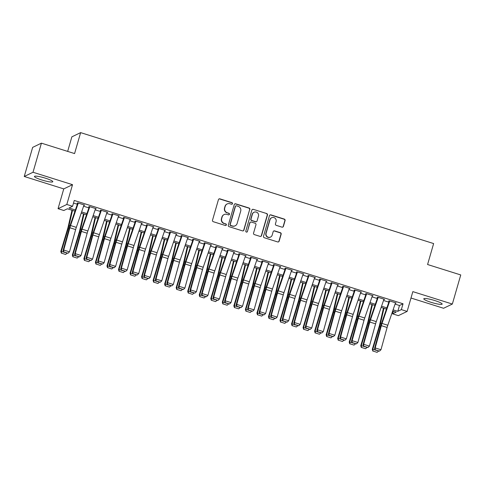 <?xml version="1.0" encoding="UTF-8"?>
<svg xmlns="http://www.w3.org/2000/svg" width="485" height="485" viewBox="0 0 485 485"><rect width="100%" height="100%" fill="white"/><g stroke="black" fill="none" stroke-linecap="round" stroke-linejoin="round"><path stroke-width="0.73" d="M232.503 203.682A0.843 0.825 64.3 0 0 231.939 202.633L219.911 198.85A1.2 1.176 64.3 0 0 218.444 199.638L212.509 220.208A1.2 1.176 64.3 0 0 213.309 221.706L225.343 225.489A0.843 0.825 64.3 0 0 226.368 224.937A0.843 0.825 64.3 0 0 225.804 223.888L224.246 223.397A3.85 3.759 64.3 0 1 221.681 218.602L222.172 216.886A3.85 3.759 64.3 0 1 226.853 214.37L228.411 214.861A0.843 0.825 64.3 0 0 229.435 214.309A0.843 0.825 64.3 0 0 228.871 213.261L227.313 212.769A3.85 3.759 64.3 0 1 224.749 207.974L225.24 206.258A3.85 3.759 64.3 0 1 229.92 203.742L231.478 204.233A0.843 0.825 64.3 0 0 232.503 203.682M231.951 204.24A0.843 0.825 64.3 0 0 231.703 202.748L219.669 198.965A1.2 1.176 64.3 0 0 218.941 198.971M225.816 225.489A0.843 0.825 64.3 0 0 225.567 224.003L224.246 223.397M228.884 214.867A0.843 0.825 64.3 0 0 228.635 213.376L227.313 212.769M434.815 300.554A9.554 1.388 -163.9 0 0 423.793 298.796A9.554 1.388 -163.9 0 0 431.123 302.337A9.554 1.388 -163.9 0 0 442.15 304.095A9.554 1.388 -163.9 0 0 434.815 300.554M45.475 178.195A9.554 1.388 -163.9 0 0 34.453 176.437A9.554 1.388 -163.9 0 0 41.783 179.971A9.554 1.388 -163.9 0 0 52.81 181.736A9.554 1.388 -163.9 0 0 45.475 178.195M281.955 227.138A1.2 1.176 64.3 0 0 283.416 226.349L285.083 220.578A1.2 1.176 64.3 0 0 284.283 219.081L270.921 214.885A1.2 1.176 64.3 0 0 269.46 215.667L263.519 236.237A1.2 1.176 64.3 0 0 264.325 237.735L277.687 241.936A1.2 1.176 64.3 0 0 279.148 241.148L281.161 234.176A1.2 1.176 64.3 0 0 280.354 232.679L274.637 230.884A1.2 1.176 64.3 0 0 273.176 231.672L272.176 235.128A3.213 3.14 64.3 0 1 267.12 236.589A3.213 3.14 64.3 0 1 266.119 233.224L270.03 219.681A3.213 3.14 64.3 0 1 275.086 218.22A3.213 3.14 64.3 0 1 276.086 221.584L275.438 223.84A1.2 1.176 64.3 0 0 276.238 225.343L281.955 227.138M395.057 304.107L399.482 305.501L403.041 303.786L401.356 309.612L407.127 311.425L398.361 315.644L392.589 313.831L396.148 312.122L392.68 311.03M41.419 143.154L33.016 172.26L24.25 176.479L32.653 147.379L41.419 143.154L74.581 153.575L80.631 132.623L433.632 243.567L427.582 264.519L460.75 274.946L452.347 304.046L412.838 291.63L407.127 311.425M24.25 176.479L63.759 188.901L72.526 184.676L33.016 172.26M72.526 184.676L66.815 204.47L72.58 206.283L69.028 207.992L75.381 209.987M403.041 303.786L74.26 200.457L72.58 206.283M249.866 209.514A1.2 1.176 64.3 0 0 249.066 208.016L235.704 203.815A1.2 1.176 64.3 0 0 234.243 204.603L228.308 225.173A1.2 1.176 64.3 0 0 229.108 226.671L242.47 230.866A1.2 1.176 64.3 0 0 243.931 230.084L249.629 209.629A1.2 1.176 64.3 0 0 248.829 208.126L235.467 203.93A1.2 1.176 64.3 0 0 234.74 203.936M253.309 209.35L266.671 213.545A1.2 1.176 64.3 0 1 267.477 215.049L261.542 235.613A1.2 1.176 64.3 0 1 260.075 236.401L254.358 234.607A1.2 1.176 64.3 0 1 253.558 233.109L255.965 224.767A1.2 1.176 64.3 0 0 255.165 223.264L251.369 222.075A1.2 1.176 64.3 0 0 249.908 222.864L247.398 231.545A0.843 0.825 64.3 0 1 246.077 231.927A0.843 0.825 64.3 0 1 245.816 231.048L251.848 210.138A1.2 1.176 64.3 0 1 253.309 209.35L266.671 213.545M410.989 298.026L443.581 308.272L452.347 304.046M83.893 205.325L84.657 205.094L77.733 202.918L77.145 203.203L78.121 203.512M95.43 208.95L96.194 208.72L89.27 206.543L88.682 206.828L89.658 207.137M106.961 212.575L107.731 212.345L100.807 210.169L100.213 210.454L101.195 210.763M118.498 216.201L119.268 215.97L112.344 213.794L111.75 214.079L112.732 214.388M130.035 219.826L130.798 219.596L123.881 217.419L123.287 217.704L124.269 218.014M141.571 223.452L142.335 223.221L135.418 221.045L134.824 221.33L135.806 221.639M153.108 227.077L153.872 226.847L146.949 224.67L146.361 224.955L147.337 225.264M164.645 230.702L165.409 230.472L158.486 228.296L157.898 228.581L158.874 228.89M176.182 234.328L176.946 234.097L170.023 231.921L169.429 232.206L170.411 232.515M187.713 237.953L188.483 237.723L181.56 235.546L180.966 235.831L181.948 236.14M199.25 241.578L200.02 241.348L193.097 239.172L192.503 239.463L193.485 239.766M210.787 245.204L211.551 244.973L204.634 242.797L204.039 243.088L205.022 243.391M222.324 248.829L223.088 248.599L216.171 246.428L215.576 246.713L216.552 247.017M233.861 252.455L234.625 252.224L227.701 250.054L227.113 250.339L228.089 250.642M245.398 256.08L246.162 255.85L239.238 253.679L238.65 253.964L239.626 254.267M256.929 259.711L257.699 259.475L250.775 257.305L250.181 257.59L251.163 257.893M268.466 263.337L269.236 263.1L262.312 260.93L261.718 261.215L262.7 261.524M280.003 266.962L280.767 266.732L273.849 264.555L273.255 264.84L274.237 265.149M291.54 270.588L292.303 270.357L285.386 268.181L284.792 268.466L285.774 268.775M303.077 274.213L303.84 273.983L296.917 271.806L296.329 272.091L297.305 272.4M314.613 277.838L315.377 277.608L308.454 275.431L307.866 275.716L308.842 276.026M326.144 281.464L326.914 281.233L319.991 279.057L319.397 279.342L320.379 279.651M337.681 285.089L338.451 284.859L331.528 282.682L330.934 282.967L331.916 283.276M349.218 288.714L349.988 288.484L343.065 286.308L342.471 286.593L343.453 286.902M360.755 292.34L361.519 292.109L354.602 289.933L354.008 290.218L354.99 290.527M372.292 295.965L373.056 295.735L366.139 293.558L365.544 293.843L366.521 294.152M383.829 299.591L384.593 299.36L377.669 297.184L377.081 297.469L378.058 297.778M73.514 203.051L77.345 204.258M83.584 206.216L88.882 207.883M95.121 209.841L100.419 211.508M106.658 213.467L111.956 215.134M118.194 217.098L123.493 218.759M129.731 220.723L135.03 222.385M141.262 224.349L146.561 226.01M152.799 227.974L158.098 229.635M164.336 231.6L169.635 233.261M175.873 235.225L181.172 236.886M187.41 238.85L192.709 240.512M198.947 242.476L204.246 244.137M210.478 246.101L215.783 247.768M222.015 249.726L227.313 251.394M233.552 253.352L238.85 255.019M245.089 256.977L250.387 258.644M256.626 260.603L261.924 262.27M268.163 264.228L273.461 265.895M279.693 267.853L284.998 269.521M291.23 271.479L296.529 273.146M302.767 275.104L308.066 276.771M314.304 278.729L319.603 280.397M325.841 282.355L331.14 284.022M337.378 285.98L342.677 287.647M348.915 289.606L354.214 291.273M360.446 293.231L365.751 294.898M371.983 296.856L377.281 298.524M383.52 300.482L388.818 302.149M395.366 303.216L396.13 302.986L389.206 300.809L388.618 301.094L389.594 301.403M80.631 132.623L71.865 136.843L67.664 151.405M393.341 311.237L392.589 313.831M74.969 211.181L67.373 208.792L63.814 210.502L58.048 208.689L66.815 204.47M63.759 188.901L58.048 208.689M393.086 309.842L397.803 311.321L401.356 309.612M81.619 211.951L86.918 213.612M93.15 215.576L98.449 217.238M104.687 219.202L109.986 220.863M116.224 222.827L121.523 224.488M127.761 226.453L133.06 228.12M139.298 230.078L144.597 231.745M150.835 233.703L156.134 235.37M162.366 237.329L167.671 238.996M173.903 240.954L179.201 242.621M185.44 244.579L190.738 246.247M196.977 248.205L202.275 249.872M208.514 251.83L213.812 253.497M220.051 255.456L225.349 257.123M231.587 259.081L236.886 260.748M243.118 262.706L248.417 264.373M254.655 266.332L259.954 267.999M266.192 269.957L271.491 271.624M277.729 273.582L283.028 275.25M289.266 277.208L294.565 278.875M300.803 280.833L306.102 282.5M312.334 284.459L317.639 286.126M323.871 288.084L329.169 289.751M335.408 291.709L340.706 293.376M346.945 295.335L352.243 297.002M358.482 298.966L363.78 300.627M370.019 302.591L375.317 304.253M381.556 306.217L386.854 307.878M386.442 309.072L381.143 307.405M374.905 305.447L369.606 303.78M363.368 301.822L358.069 300.154M351.837 298.196L346.532 296.529M340.3 294.571L335.002 292.904M328.763 290.945L323.465 289.278M317.226 287.32L311.928 285.653M305.689 283.695L300.391 282.027M294.152 280.069L288.854 278.402M282.622 276.444L277.317 274.777M271.085 272.819L265.786 271.151M259.548 269.187L254.249 267.526M248.011 265.562L242.712 263.901M236.474 261.936L231.175 260.275M224.937 258.311L219.638 256.65M213.4 254.686L208.101 253.024M201.869 251.06L196.564 249.399M190.332 247.435L185.034 245.774M178.795 243.809L173.497 242.148M167.258 240.184L161.96 238.517M155.721 236.559L150.423 234.892M144.184 232.933L138.886 231.266M132.654 229.308L127.349 227.641M121.117 225.683L115.818 224.015M109.58 222.057L104.281 220.39M98.043 218.432L92.744 216.765M86.506 214.806L81.207 213.139M399.482 305.501L397.803 311.321M84.063 205.379L84.19 204.949M95.6 209.005L95.727 208.574M107.136 212.63L107.264 212.2M118.673 216.255L118.801 215.825M130.21 219.881L130.332 219.45M141.747 223.506L141.869 223.076M153.278 227.132L153.405 226.701M164.815 230.757L164.942 230.326M176.352 234.382L176.479 233.952M187.889 238.008L188.016 237.577M199.426 241.633L199.547 241.203M210.963 245.258L211.084 244.828M222.5 248.884L222.621 248.453M234.031 252.509L234.158 252.079M245.568 256.135L245.695 255.704M257.105 259.766L257.232 259.329M268.642 263.391L268.769 262.955M280.178 267.017L280.3 266.58M291.715 270.642L291.837 270.206M303.246 274.267L303.374 273.831M314.783 277.893L314.911 277.456M326.32 281.518L326.447 281.082M337.857 285.144L337.984 284.707M349.394 288.769L349.515 288.332M360.931 292.394L361.052 291.964M372.468 296.02L372.589 295.589M383.999 299.645L384.126 299.215M395.536 303.27L395.663 302.84M227.198 203.93L226.956 204.046A3.85 3.759 64.3 0 0 225.004 206.374L225.24 206.258M227.077 212.885A3.85 3.759 64.3 0 1 224.513 208.089L225.004 206.374M224.131 214.558L223.894 214.673A3.85 3.759 64.3 0 0 221.936 217.001L222.172 216.886M224.009 223.512A3.85 3.759 64.3 0 1 221.445 218.717L221.936 217.001M243.197 230.86A1.2 1.176 64.3 0 0 243.694 230.193L249.629 209.629M236.486 205.804A0.843 0.825 64.3 0 0 235.467 206.355L230.254 224.41A0.843 0.825 64.3 0 0 230.818 225.458L232.454 225.98A3.85 3.759 64.3 0 0 237.135 223.458L240.699 211.12A3.85 3.759 64.3 0 0 238.129 206.319L236.486 205.804M235.892 205.846L235.655 205.961A0.843 0.825 64.3 0 0 235.225 206.471L235.467 206.355M235.183 225.786L234.946 225.901A3.85 3.759 64.3 0 1 232.218 226.089L230.581 225.573A0.843 0.825 64.3 0 1 230.017 224.525L235.225 206.471M260.809 236.395A1.2 1.176 64.3 0 0 261.3 235.728L267.241 215.158A1.2 1.176 64.3 0 0 266.435 213.661M250.515 222.136L250.278 222.245A1.2 1.176 64.3 0 0 249.672 222.973L247.398 231.545M246.847 232.103A0.843 0.825 64.3 0 0 247.162 231.66M258.463 216.11A3.213 3.14 64.3 0 0 254.037 212.26A3.213 3.14 64.3 0 0 252.406 214.206L251.03 218.977A1.2 1.176 64.3 0 0 251.83 220.475L255.625 221.669A1.2 1.176 64.3 0 0 257.086 220.881L258.463 216.11M254.037 212.26L253.8 212.375A3.213 3.14 64.3 0 0 252.17 214.321L252.406 214.206M256.474 221.609L256.238 221.718A1.2 1.176 64.3 0 1 255.389 221.778L251.594 220.59A1.2 1.176 64.3 0 1 250.793 219.093L252.17 214.321M253.073 209.465A1.2 1.176 64.3 0 0 252.345 209.471M271.661 217.735L271.424 217.85A3.213 3.14 64.3 0 0 269.793 219.796L270.03 219.681M270.545 237.074L270.309 237.183A3.213 3.14 64.3 0 1 265.883 233.34L269.793 219.796M278.414 241.924A1.2 1.176 64.3 0 0 278.911 241.263L280.924 234.291A1.2 1.176 64.3 0 0 280.118 232.794L274.401 230.999A1.2 1.176 64.3 0 0 273.673 231.005M282.688 227.125A1.2 1.176 64.3 0 0 283.179 226.465L284.847 220.693A1.2 1.176 64.3 0 0 284.046 219.196L270.685 214.994A1.2 1.176 64.3 0 0 269.951 215.007M71.98 210.241L68.191 226.683A6.123 0.97 107.4 0 1 67.609 228.865L60.807 251.448L61.334 251.375L68.142 228.793A9.185 1.455 -72.6 0 0 69.016 225.519L72.495 210.405M61.583 253.188L65.62 254.455L61.583 253.188L61.334 251.375L63.705 252.115M67.075 253.212L65.62 254.455M61.371 253.218L60.807 251.448M84.038 204.9L76.327 227.356A6.123 0.97 -72.6 0 0 75.636 229.587L69.494 251.854L63.723 250.042L63.723 252.158L68.015 253.231L63.978 251.964M78.267 203.088L70.555 225.543A6.123 0.97 -72.6 0 0 69.864 227.774L63.723 250.042L63.074 250.539L69.216 228.271A9.185 1.455 107.4 0 1 70.252 224.925L77.655 203.367M63.074 250.539L63.723 252.158M68.015 253.231L69.494 251.854M83.517 213.867L79.728 230.308A6.123 0.97 107.4 0 1 79.146 232.491L72.344 255.074L72.871 255.001L79.673 232.418A9.185 1.455 -72.6 0 0 80.552 229.144L84.032 214.03M73.12 256.814L77.157 258.081L73.12 256.814L72.871 255.001L75.242 255.74M78.612 256.838L77.157 258.081M72.908 256.844L72.344 255.074M95.054 217.492L91.265 233.934A6.123 0.97 107.4 0 1 90.683 236.116L83.881 258.699L84.408 258.626L91.21 236.043A9.185 1.455 -72.6 0 0 92.083 232.77L95.569 217.656M84.657 260.439L88.694 261.706L84.657 260.439L84.408 258.626L86.773 259.366M90.143 260.463L88.694 261.706M84.445 260.469L83.881 258.699M106.591 221.118L102.802 237.559A6.123 0.97 107.4 0 1 102.22 239.742L95.418 262.324L95.945 262.252L102.747 239.669A9.185 1.455 -72.6 0 0 103.62 236.395L107.106 221.281M96.194 264.064L100.231 265.331L96.194 264.064L95.945 262.252L98.309 262.991M101.68 264.089L100.231 265.331M95.981 264.095L95.418 262.324M118.122 224.743L114.339 241.184A6.123 0.97 107.4 0 1 113.757 243.367L106.949 265.95L107.482 265.877L114.284 243.294A9.185 1.455 -72.6 0 0 115.157 240.02L118.637 224.907M107.731 267.69L111.768 268.963L107.731 267.69L107.482 265.877L109.846 266.623M113.217 267.714L111.768 268.963M107.518 267.72L106.949 265.95M95.575 208.526L87.864 230.981A6.123 0.97 -72.6 0 0 87.173 233.218L81.025 255.48L75.26 253.667L75.254 255.783L79.552 256.856L75.514 255.589M89.804 206.713L82.092 229.169A6.123 0.97 -72.6 0 0 81.401 231.406L75.26 253.667L74.611 254.164L80.752 231.897A9.185 1.455 107.4 0 1 81.789 228.55L89.191 206.992M74.611 254.164L75.254 255.783M79.552 256.856L81.025 255.48M107.112 212.151L99.395 234.607A6.123 0.97 -72.6 0 0 98.71 236.844L92.562 259.105L86.797 257.292L86.791 259.408L91.089 260.481L87.051 259.214M101.341 210.338L93.629 232.794A6.123 0.97 -72.6 0 0 92.938 235.031L86.797 257.292L86.142 257.79L92.289 235.522A9.185 1.455 107.4 0 1 93.326 232.176L100.728 210.617M86.142 257.79L86.791 259.408M91.089 260.481L92.562 259.105M118.643 215.776L110.932 238.232A6.123 0.97 -72.6 0 0 110.24 240.469L104.099 262.731L98.334 260.918L98.328 263.04L102.626 264.107L98.588 262.84M112.878 213.964L105.166 236.419A6.123 0.97 -72.6 0 0 104.475 238.656L98.334 260.918L97.679 261.415L103.826 239.147A9.185 1.455 107.4 0 1 104.857 235.801L112.265 214.243M97.679 261.415L98.328 263.04M102.626 264.107L104.099 262.731M130.18 219.402L122.469 241.857A6.123 0.97 -72.6 0 0 121.777 244.094L115.636 266.356L109.871 264.543L109.865 266.665L114.163 267.732L110.125 266.465M124.415 217.589L116.703 240.045A6.123 0.97 -72.6 0 0 116.012 242.282L109.871 264.543L109.216 265.04L115.357 242.773A9.185 1.455 107.4 0 1 116.394 239.426L123.796 217.868M109.216 265.04L109.865 266.665M114.163 267.732L115.636 266.356M129.659 228.368L125.87 244.81A6.123 0.97 107.4 0 1 125.288 246.992L118.485 269.575L119.019 269.502L125.821 246.92A9.185 1.455 -72.6 0 0 126.694 243.646L130.174 228.532M119.268 271.315L123.305 272.588L119.268 271.315L119.019 269.502L121.383 270.248M124.754 271.339L123.305 272.588M119.055 271.345L118.485 269.575M141.717 223.027L134.005 245.489A6.123 0.97 -72.6 0 0 133.314 247.72L127.173 269.981L121.402 268.169L121.402 270.29L125.7 271.358L121.662 270.09M135.952 221.215L128.24 243.67A6.123 0.97 -72.6 0 0 127.549 245.907L121.402 268.169L120.753 268.666L126.894 246.398A9.185 1.455 107.4 0 1 127.931 243.052L135.333 221.493M120.753 268.666L121.402 270.29M125.7 271.358L127.173 269.981M141.196 231.994L137.407 248.435A6.123 0.97 107.4 0 1 136.825 250.618L130.022 273.2L130.556 273.128L137.358 250.545A9.185 1.455 -72.6 0 0 138.231 247.271L141.711 232.157M130.804 274.94L134.842 276.214L130.804 274.94L130.556 273.128L132.92 273.873M136.291 274.965L134.842 276.214M130.592 274.971L130.022 273.2M153.254 226.653L145.542 249.114A6.123 0.97 -72.6 0 0 144.851 251.345L138.71 273.607L132.939 271.794L132.939 273.916L137.237 274.983L133.199 273.716M147.482 224.84L139.771 247.302A6.123 0.97 -72.6 0 0 139.08 249.532L132.939 271.794L132.29 272.291L138.431 250.024A9.185 1.455 107.4 0 1 139.468 246.677L146.87 225.119M132.29 272.291L132.939 273.916M137.237 274.983L138.71 273.607M152.733 235.619L148.944 252.067A6.123 0.97 107.4 0 1 148.361 254.243L141.559 276.826L142.087 276.753L148.895 254.17A9.185 1.455 -72.6 0 0 149.768 250.897L153.248 235.783M142.335 278.566L146.373 279.839L142.335 278.566L142.087 276.753L144.457 277.499M147.828 278.596L146.373 279.839M142.123 278.596L141.559 276.826M164.791 230.278L157.079 252.74A6.123 0.97 -72.6 0 0 156.388 254.971L150.247 277.232L144.475 275.419L144.469 277.541L148.768 278.608L144.73 277.341M159.019 228.465L151.308 250.927A6.123 0.97 -72.6 0 0 150.617 253.158L144.475 275.419L143.827 275.916L149.968 253.649A9.185 1.455 107.4 0 1 151.005 250.302L158.407 228.744M143.827 275.916L144.469 277.541M148.768 278.608L150.247 277.232M164.269 239.244L160.48 255.692A6.123 0.97 107.4 0 1 159.898 257.868L153.096 280.451L153.624 280.378L160.426 257.796A9.185 1.455 -72.6 0 0 161.305 254.522L164.785 239.408M153.872 282.191L157.91 283.464L153.872 282.191L153.624 280.378L155.988 281.124M159.359 282.221L157.91 283.464M153.66 282.221L153.096 280.451M176.328 233.903L168.616 256.365A6.123 0.97 -72.6 0 0 167.925 258.596L161.778 280.863L156.012 279.051L156.006 281.167L160.305 282.234L156.267 280.967M170.556 232.091L162.845 254.552A6.123 0.97 -72.6 0 0 162.154 256.783L156.012 279.051L155.364 279.542L161.505 257.274A9.185 1.455 107.4 0 1 162.542 253.928L169.944 232.37M155.364 279.542L156.006 281.167M160.305 282.234L161.778 280.863M175.806 242.87L172.017 259.317A6.123 0.97 107.4 0 1 171.435 261.494L164.633 284.077L165.161 284.004L171.963 261.421A9.185 1.455 -72.6 0 0 172.836 258.153L176.322 243.033M165.409 285.817L169.447 287.09L165.409 285.817L165.161 284.004L167.525 284.75M170.896 285.847L169.447 287.09M165.197 285.847L164.633 284.077M187.859 237.529L180.147 259.99A6.123 0.97 -72.6 0 0 179.456 262.221L173.315 284.489L167.549 282.676L167.543 284.792L171.842 285.859L167.804 284.592M182.093 235.716L174.382 258.178A6.123 0.97 -72.6 0 0 173.691 260.409L167.549 282.676L166.895 283.167L173.042 260.9A9.185 1.455 107.4 0 1 174.073 257.553L181.481 235.995M166.895 283.167L167.543 284.792M171.842 285.859L173.315 284.489M187.337 246.495L183.554 262.943A6.123 0.97 107.4 0 1 182.972 265.119L176.17 287.702L176.698 287.629L183.5 265.046A9.185 1.455 -72.6 0 0 184.373 261.779L187.859 246.659M176.946 289.442L180.984 290.715L176.946 289.442L176.698 287.629L179.062 288.375M182.433 289.472L180.984 290.715M176.734 289.472L176.17 287.702M199.396 241.154L191.684 263.616A6.123 0.97 -72.6 0 0 190.993 265.847L184.852 288.114L179.086 286.302L179.08 288.417L183.379 289.484L179.341 288.217M193.63 239.341L185.919 261.803A6.123 0.97 -72.6 0 0 185.228 264.034L179.086 286.302L178.431 286.793L184.573 264.525A9.185 1.455 107.4 0 1 185.609 261.179L193.012 239.62M178.431 286.793L179.08 288.417M183.379 289.484L184.852 288.114M198.874 250.121L195.091 266.568A6.123 0.97 107.4 0 1 194.503 268.745L187.701 291.327L188.235 291.255L195.037 268.672A9.185 1.455 -72.6 0 0 195.91 265.404L199.39 250.284M188.483 293.067L192.521 294.34L188.483 293.067L188.235 291.255L190.599 292M193.97 293.098L192.521 294.34M188.271 293.098L187.701 291.327M210.933 244.779L203.221 267.241A6.123 0.97 -72.6 0 0 202.53 269.472L196.389 291.74L190.617 289.927L190.617 292.043L194.915 293.11L190.878 291.843M205.167 242.967L197.456 265.428A6.123 0.97 -72.6 0 0 196.764 267.659L190.617 289.927L189.968 290.418L196.11 268.15A9.185 1.455 107.4 0 1 197.146 264.804L204.549 243.246M189.968 290.418L190.617 292.043M194.915 293.11L196.389 291.74M210.411 253.746L206.622 270.193A6.123 0.97 107.4 0 1 206.04 272.37L199.238 294.953L199.771 294.88L206.574 272.297A9.185 1.455 -72.6 0 0 207.447 269.029L210.927 253.91M200.02 296.693L204.058 297.966L200.02 296.693L199.771 294.88L202.136 295.626M205.507 296.723L204.058 297.966M199.808 296.723L199.238 294.953M222.469 248.405L214.758 270.866A6.123 0.97 -72.6 0 0 214.067 273.097L207.926 295.365L202.154 293.552L202.154 295.668L206.452 296.741L202.415 295.468M216.704 246.592L208.987 269.054A6.123 0.97 -72.6 0 0 208.301 271.285L202.154 293.552L201.505 294.043L207.647 271.776A9.185 1.455 107.4 0 1 208.683 268.429L216.086 246.871M201.505 294.043L202.154 295.668M206.452 296.741L207.926 295.365M234.006 252.03L226.295 274.492A6.123 0.97 -72.6 0 0 225.604 276.723L219.462 298.99L213.691 297.178L213.685 299.293L217.983 300.367L213.946 299.093M228.235 250.218L220.523 272.679A6.123 0.97 -72.6 0 0 219.832 274.91L213.691 297.178L213.042 297.669L219.184 275.407A9.185 1.455 107.4 0 1 220.22 272.055L227.623 250.496M213.042 297.669L213.685 299.293M217.983 300.367L219.462 298.99M245.543 255.656L237.832 278.117A6.123 0.97 -72.6 0 0 237.141 280.348L230.993 302.616L225.228 300.803L225.222 302.919L229.52 303.992L225.483 302.719M239.772 253.843L232.06 276.304A6.123 0.97 -72.6 0 0 231.369 278.535L225.228 300.803L224.579 301.294L230.721 279.033A9.185 1.455 107.4 0 1 231.757 275.68L239.16 254.122M224.579 301.294L225.222 302.919M229.52 303.992L230.993 302.616M221.948 257.371L218.159 273.819A6.123 0.97 107.4 0 1 217.577 275.995L210.775 298.584L211.302 298.505L218.111 275.923A9.185 1.455 -72.6 0 0 218.984 272.655L222.463 257.535M211.551 300.324L215.589 301.591L211.551 300.324L211.302 298.505L213.673 299.251M217.044 300.348L215.589 301.591M211.339 300.348L210.775 298.584M233.485 260.997L229.696 277.444A6.123 0.97 107.4 0 1 229.114 279.621L222.312 302.21L222.839 302.131L229.641 279.548A9.185 1.455 -72.6 0 0 230.52 276.28L234 261.16M223.088 303.95L227.125 305.217L223.088 303.95L222.839 302.131L225.21 302.876M228.581 303.974L227.125 305.217M222.876 303.974L222.312 302.21M245.022 264.622L241.233 281.07A6.123 0.97 107.4 0 1 240.651 283.246L233.849 305.835L234.376 305.756L241.178 283.173A9.185 1.455 -72.6 0 0 242.051 279.906L245.537 264.786M234.625 307.575L238.662 308.842L234.625 307.575L234.376 305.756L236.741 306.502M240.111 307.599L238.662 308.842M234.413 307.605L233.849 305.835M257.08 259.281L249.363 281.743A6.123 0.97 -72.6 0 0 248.678 283.974L242.53 306.241L236.765 304.428L236.759 306.544L241.057 307.617L237.019 306.344M251.309 257.468L243.597 279.93A6.123 0.97 -72.6 0 0 242.906 282.161L236.765 304.428L236.11 304.919L242.257 282.658A9.185 1.455 107.4 0 1 243.294 279.305L250.696 257.747M236.11 304.919L236.759 306.544M241.057 307.617L242.53 306.241M256.553 268.247L252.77 284.695A6.123 0.97 107.4 0 1 252.188 286.871L245.386 309.46L245.913 309.381L252.715 286.799A9.185 1.455 -72.6 0 0 253.588 283.531L257.074 268.411M246.162 311.2L250.199 312.467L246.162 311.2L245.913 309.381L248.278 310.127M251.648 311.224L250.199 312.467M245.95 311.231L245.386 309.46M268.611 262.906L260.9 285.368A6.123 0.97 -72.6 0 0 260.209 287.599L254.067 309.866L248.302 308.054L248.296 310.17L252.594 311.243L248.556 309.97M262.846 261.094L255.134 283.555A6.123 0.97 -72.6 0 0 254.443 285.786L248.302 308.054L247.647 308.545L253.794 286.283A9.185 1.455 107.4 0 1 254.825 282.931L262.233 261.373M247.647 308.545L248.296 310.17M252.594 311.243L254.067 309.866M268.09 271.873L264.307 288.32A6.123 0.97 107.4 0 1 263.725 290.497L256.917 313.086L257.45 313.007L264.252 290.424A9.185 1.455 -72.6 0 0 265.125 287.156L268.605 272.036M257.699 314.826L261.736 316.093L257.699 314.826L257.45 313.007L259.815 313.753M263.185 314.85L261.736 316.093M257.486 314.856L256.917 313.086M280.148 266.532L272.437 288.993A6.123 0.97 -72.6 0 0 271.745 291.224L265.604 313.492L259.839 311.679L259.833 313.795L264.131 314.868L260.093 313.595M274.383 264.719L266.671 287.181A6.123 0.97 -72.6 0 0 265.98 289.412L259.839 311.679L259.184 312.17L265.325 289.909A9.185 1.455 107.4 0 1 266.362 286.556L273.764 264.998M259.184 312.17L259.833 313.795M264.131 314.868L265.604 313.492M279.627 275.504L275.838 291.946A6.123 0.97 107.4 0 1 275.256 294.122L268.454 316.711L268.987 316.632L275.789 294.049A9.185 1.455 -72.6 0 0 276.662 290.782L280.142 275.662M269.236 318.451L273.273 319.718L269.236 318.451L268.987 316.632L271.351 317.378M274.722 318.475L273.273 319.718M269.023 318.481L268.454 316.711M291.685 270.157L283.974 292.619A6.123 0.97 -72.6 0 0 283.282 294.85L277.141 317.117L271.37 315.305L271.37 317.42L275.668 318.493L271.63 317.22M285.92 268.344L278.208 290.806A6.123 0.97 -72.6 0 0 277.517 293.037L271.37 315.305L270.721 315.796L276.862 293.534A9.185 1.455 107.4 0 1 277.899 290.182L285.301 268.623M270.721 315.796L271.37 317.42M275.668 318.493L277.141 317.117M291.164 279.13L287.375 295.571A6.123 0.97 107.4 0 1 286.793 297.754L279.99 320.336L280.524 320.258L287.326 297.675A9.185 1.455 -72.6 0 0 288.199 294.407L291.679 279.287M280.767 322.076L284.804 323.343L280.767 322.076L280.524 320.258L282.888 321.003M286.259 322.101L284.804 323.343M280.56 322.107L279.99 320.336M303.222 273.782L295.51 296.244A6.123 0.97 -72.6 0 0 294.819 298.475L288.678 320.743L282.907 318.93L282.907 321.046L287.205 322.119L283.167 320.846M297.45 271.97L289.739 294.431A6.123 0.97 -72.6 0 0 289.048 296.662L282.907 318.93L282.258 319.421L288.399 297.159A9.185 1.455 107.4 0 1 289.436 293.813L296.838 272.249M282.258 319.421L282.907 321.046M287.205 322.119L288.678 320.743M302.701 282.755L298.912 299.196A6.123 0.97 107.4 0 1 298.33 301.379L291.527 323.962L292.055 323.883L298.863 301.3A9.185 1.455 -72.6 0 0 299.736 298.032L303.216 282.913M292.303 325.702L296.341 326.969L292.303 325.702L292.055 323.883L294.425 324.629M297.796 325.726L296.341 326.969M292.091 325.732L291.527 323.962M314.759 277.408L307.047 299.869A6.123 0.97 -72.6 0 0 306.356 302.1L300.215 324.368L294.443 322.555L294.437 324.671L298.736 325.744L294.698 324.471M308.987 275.595L301.276 298.057A6.123 0.97 -72.6 0 0 300.585 300.288L294.443 322.555L293.795 323.052L299.936 300.785A9.185 1.455 107.4 0 1 300.973 297.438L308.375 275.874M293.795 323.052L294.437 324.671M298.736 325.744L300.215 324.368M314.238 286.38L310.449 302.822A6.123 0.97 107.4 0 1 309.866 305.004L303.064 327.587L303.592 327.508L310.394 304.926A9.185 1.455 -72.6 0 0 311.273 301.658L314.753 286.538M303.84 329.327L307.878 330.594L303.84 329.327L303.592 327.508L305.956 328.254M309.327 329.351L307.878 330.594M303.628 329.357L303.064 327.587M326.296 281.039L318.584 303.495A6.123 0.97 -72.6 0 0 317.893 305.726L311.746 327.993L305.98 326.181L305.974 328.296L310.273 329.37L306.235 328.103M320.524 279.227L312.813 301.682A6.123 0.97 -72.6 0 0 312.122 303.913L305.98 326.181L305.332 326.678L311.473 304.41A9.185 1.455 107.4 0 1 312.51 301.064L319.912 279.499M305.332 326.678L305.974 328.296M310.273 329.37L311.746 327.993M325.774 290.006L321.985 306.447A6.123 0.97 107.4 0 1 321.403 308.63L314.601 331.213L315.129 331.14L321.931 308.551A9.185 1.455 -72.6 0 0 322.804 305.283L326.29 290.163M315.377 332.952L319.415 334.22L315.377 332.952L315.129 331.14L317.493 331.879M320.864 332.977L319.415 334.22M315.165 332.983L314.601 331.213M337.827 284.665L330.115 307.12A6.123 0.97 -72.6 0 0 329.424 309.351L323.283 331.619L317.517 329.806L317.511 331.922L321.81 332.995L317.772 331.728M332.061 282.852L324.35 305.308A6.123 0.97 -72.6 0 0 323.659 307.538L317.517 329.806L316.863 330.303L323.01 308.036A9.185 1.455 107.4 0 1 324.041 304.689L331.449 283.125M316.863 330.303L317.511 331.922M321.81 332.995L323.283 331.619M337.305 293.631L333.522 310.073A6.123 0.97 107.4 0 1 332.94 312.255L326.132 334.838L326.666 334.765L333.468 312.176A9.185 1.455 -72.6 0 0 334.341 308.909L337.827 293.789M326.914 336.578L330.952 337.845L326.914 336.578L326.666 334.765L329.03 335.505M332.401 336.602L330.952 337.845M326.702 336.608L326.132 334.838M348.842 297.256L345.059 313.698A6.123 0.97 107.4 0 1 344.471 315.88L337.669 338.463L338.203 338.391L345.005 315.802A9.185 1.455 -72.6 0 0 345.878 312.534L349.358 297.414M338.451 340.203L342.489 341.47L338.451 340.203L338.203 338.391L340.567 339.13M343.938 340.228L342.489 341.47M338.239 340.234L337.669 338.463M360.379 300.882L356.59 317.323A6.123 0.97 107.4 0 1 356.008 319.506L349.206 342.089L349.74 342.016L356.542 319.427A9.185 1.455 -72.6 0 0 357.415 316.159L360.895 301.039M349.988 343.829L354.026 345.096L349.988 343.829L349.74 342.016L352.104 342.756M355.475 343.853L354.026 345.096M349.776 343.859L349.206 342.089M349.364 288.29L341.652 310.746A6.123 0.97 -72.6 0 0 340.961 312.977L334.82 335.244L329.054 333.431L329.048 335.547L333.347 336.62L329.309 335.353M343.598 286.477L335.887 308.933A6.123 0.97 -72.6 0 0 335.196 311.164L329.054 333.431L328.4 333.929L334.541 311.661A9.185 1.455 107.4 0 1 335.578 308.314L342.98 286.75M328.4 333.929L329.048 335.547M333.347 336.62L334.82 335.244M360.901 291.915L353.189 314.371A6.123 0.97 -72.6 0 0 352.498 316.602L346.357 338.87L340.585 337.057L340.585 339.173L344.883 340.246L340.846 338.979M355.135 290.103L347.424 312.558A6.123 0.97 -72.6 0 0 346.733 314.789L340.585 337.057L339.936 337.554L346.078 315.286A9.185 1.455 107.4 0 1 347.114 311.94L354.517 290.382M339.936 337.554L340.585 339.173M344.883 340.246L346.357 338.87M372.438 295.541L364.726 317.996A6.123 0.97 -72.6 0 0 364.035 320.227L357.894 342.495L352.122 340.682L352.122 342.798L356.42 343.871L352.383 342.604M366.672 293.728L358.955 316.184A6.123 0.97 -72.6 0 0 358.269 318.415L352.122 340.682L351.473 341.179L357.615 318.912A9.185 1.455 107.4 0 1 358.651 315.565L366.054 294.007M351.473 341.179L352.122 342.798M356.42 343.871L357.894 342.495M371.916 304.507L368.127 320.949A6.123 0.97 107.4 0 1 367.545 323.131L360.743 345.714L361.27 345.641L368.079 323.052A9.185 1.455 -72.6 0 0 368.952 319.785L372.432 304.671M361.519 347.454L365.557 348.721L361.519 347.454L361.27 345.641L363.641 346.381M367.012 347.478L365.557 348.721M361.307 347.484L360.743 345.714M383.974 299.166L376.263 321.622A6.123 0.97 -72.6 0 0 375.572 323.853L369.431 346.12L363.659 344.308L363.653 346.423L367.951 347.496L363.914 346.229M378.203 297.353L370.491 319.809A6.123 0.97 -72.6 0 0 369.8 322.04L363.659 344.308L363.01 344.805L369.152 322.537A9.185 1.455 107.4 0 1 370.188 319.191L377.591 297.632M363.01 344.805L363.653 346.423M367.951 347.496L369.431 346.12M383.453 308.133L379.664 324.574A6.123 0.97 107.4 0 1 379.082 326.757L372.28 349.339L372.807 349.267L379.609 326.678A9.185 1.455 -72.6 0 0 380.489 323.41L383.968 308.296M373.056 351.079L377.094 352.346L373.056 351.079L372.807 349.267L375.178 350.006M378.542 351.104L377.094 352.346M372.844 351.11L372.28 349.339M395.511 302.792L387.8 325.247A6.123 0.97 -72.6 0 0 387.109 327.478L380.961 349.746L375.196 347.933L375.19 350.049L379.488 351.122L375.451 349.855M389.74 300.979L382.028 323.434A6.123 0.97 -72.6 0 0 381.337 325.665L375.196 347.933L374.547 348.43L380.689 326.162A9.185 1.455 107.4 0 1 381.725 322.816L389.128 301.258M374.547 348.43L375.19 350.049M379.488 351.122L380.961 349.746M68.142 228.793L68.997 229.059M69.016 225.519L69.955 225.816M76.327 227.356L70.555 225.543M75.636 229.587L69.864 227.774M79.673 232.418L80.534 232.685M80.552 229.144L81.492 229.441M91.21 236.043L92.071 236.31M92.083 232.77L93.023 233.067M102.747 239.669L103.608 239.936M103.62 236.395L104.56 236.692M114.284 243.294L115.145 243.561M115.157 240.02L116.097 240.317M87.864 230.981L82.092 229.169M87.173 233.218L81.401 231.406M99.395 234.607L93.629 232.794M98.71 236.844L92.938 235.031M110.932 238.232L105.166 236.419M110.24 240.469L104.475 238.656M122.469 241.857L116.703 240.045M121.777 244.094L116.012 242.282M125.821 246.92L126.676 247.186M126.694 243.646L127.634 243.943M134.005 245.489L128.24 243.67M133.314 247.72L127.549 245.907M137.358 250.545L138.213 250.812M138.231 247.271L139.171 247.568M145.542 249.114L139.771 247.302M144.851 251.345L139.08 249.532M148.895 254.17L149.75 254.437M149.768 250.897L150.708 251.194M157.079 252.74L151.308 250.927M156.388 254.971L150.617 253.158M160.426 257.796L161.287 258.062M161.305 254.522L162.245 254.819M168.616 256.365L162.845 254.552M167.925 258.596L162.154 256.783M171.963 261.421L172.824 261.688M172.836 258.153L173.775 258.444M180.147 259.99L174.382 258.178M179.456 262.221L173.691 260.409M183.5 265.046L184.361 265.313M184.373 261.779L185.312 262.07M191.684 263.616L185.919 261.803M190.993 265.847L185.228 264.034M195.037 268.672L195.891 268.939M195.91 265.404L196.849 265.695M203.221 267.241L197.456 265.428M202.53 269.472L196.764 267.659M206.574 272.297L207.428 272.564M207.447 269.029L208.386 269.32M214.758 270.866L208.987 269.054M214.067 273.097L208.301 271.285M226.295 274.492L220.523 272.679M225.604 276.723L219.832 274.91M237.832 278.117L232.06 276.304M237.141 280.348L231.369 278.535M218.111 275.923L218.965 276.189M218.984 272.655L219.923 272.946M229.641 279.548L230.502 279.821M230.52 276.28L231.46 276.571M241.178 283.173L242.039 283.446M242.051 279.906L242.991 280.197M249.363 281.743L243.597 279.93M248.678 283.974L242.906 282.161M252.715 286.799L253.576 287.071M253.588 283.531L254.528 283.822M260.9 285.368L255.134 283.555M260.209 287.599L254.443 285.786M264.252 290.424L265.107 290.697M265.125 287.156L266.065 287.447M272.437 288.993L266.671 287.181M271.745 291.224L265.98 289.412M275.789 294.049L276.644 294.322M276.662 290.782L277.602 291.079M283.974 292.619L278.208 290.806M283.282 294.85L277.517 293.037M287.326 297.675L288.181 297.948M288.199 294.407L289.139 294.704M295.51 296.244L289.739 294.431M294.819 298.475L289.048 296.662M298.863 301.3L299.718 301.573M299.736 298.032L300.676 298.33M307.047 299.869L301.276 298.057M306.356 302.1L300.585 300.288M310.394 304.926L311.255 305.198M311.273 301.658L312.207 301.955M318.584 303.495L312.813 301.682M317.893 305.726L312.122 303.913M321.931 308.551L322.792 308.824M322.804 305.283L323.744 305.58M330.115 307.12L324.35 305.308M329.424 309.351L323.659 307.538M333.468 312.176L334.329 312.449M334.341 308.909L335.28 309.206M345.005 315.802L345.86 316.075M345.878 312.534L346.817 312.831M356.542 319.427L357.396 319.7M357.415 316.159L358.354 316.456M341.652 310.746L335.887 308.933M340.961 312.977L335.196 311.164M353.189 314.371L347.424 312.558M352.498 316.602L346.733 314.789M364.726 317.996L358.955 316.184M364.035 320.227L358.269 318.415M368.079 323.052L368.933 323.325M368.952 319.785L369.891 320.082M376.263 321.622L370.491 319.809M375.572 323.853L369.8 322.04M379.609 326.678L380.47 326.951M380.489 323.41L381.428 323.707M387.8 325.247L382.028 323.434M387.109 327.478L381.337 325.665"/></g></svg>
